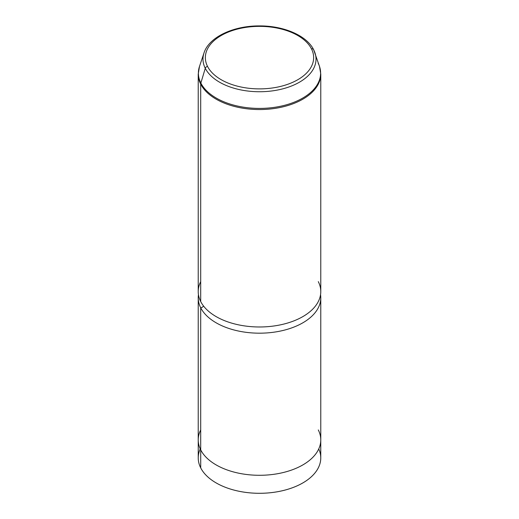 <?xml version="1.0" encoding="UTF-8"?>
<svg xmlns="http://www.w3.org/2000/svg" width="519" height="519" viewBox="0 0 519 519"><rect width="100%" height="100%" fill="white"/><g stroke="black" fill="none" stroke-linecap="round" stroke-linejoin="round"><path stroke-width="0.78" d="M320.768 440.618L320.768 457.92A61.268 35.376 180 0 1 268.213 492.933A61.268 35.376 180 0 1 200.71 467.879L200.71 449.895L200.71 467.879A61.268 35.376 180 0 1 198.232 457.92L198.232 440.618M320.781 297.802L320.781 439.911A61.281 35.383 180 0 1 268.213 474.93A61.281 35.383 180 0 1 200.697 449.869L200.697 307.767A61.281 35.383 0 0 0 268.213 332.822A61.281 35.383 0 0 0 320.781 297.802A61.281 35.383 0 0 0 320.547 294.701A61.281 35.383 180 0 1 270.866 332.569A61.281 35.383 180 0 1 200.697 307.767L200.697 449.869A61.281 35.383 180 0 1 198.219 439.911L198.219 297.802A61.281 35.383 0 0 0 200.697 307.767A3.802 2.978 153.1 0 0 203.578 306.074A3.802 2.978 -26.9 0 1 200.697 307.767A61.281 35.383 180 0 1 198.453 294.701A61.281 35.383 0 0 0 198.219 297.802M200.697 281.635A61.281 35.383 0 0 0 200.697 301.558A61.281 35.383 0 0 0 276.75 325.549A61.281 35.383 0 0 0 318.303 281.635M200.243 448.929A61.268 35.376 0 0 0 200.71 467.879A61.268 35.376 0 0 0 275.913 492.006A61.268 35.376 0 0 0 318.757 448.929M200.697 429.946A61.281 35.383 0 0 0 200.697 449.869A61.281 35.383 0 0 0 276.75 473.86A61.281 35.383 0 0 0 318.303 429.946M207.542 66.426A54.145 31.263 180 0 1 244.254 27.63A54.145 31.263 180 0 1 311.458 48.825A54.145 31.263 180 0 1 274.746 87.62A54.145 31.263 180 0 1 207.542 66.426A2.452 1.92 153.1 0 0 205.271 68.294A56.513 32.626 180 0 1 204.006 52.925A56.513 32.626 0 0 0 205.271 68.294A2.452 1.92 -26.9 0 1 207.542 66.426A54.145 31.263 0 0 0 274.746 87.62A54.145 31.263 0 0 0 311.458 48.825A54.145 31.263 0 0 0 244.254 27.63A54.145 31.263 0 0 0 207.542 66.426M313.729 49.921A56.513 32.626 180 0 1 314.994 52.925A56.513 32.626 0 0 0 313.729 49.921A2.452 1.92 153.1 0 0 313.645 49.714A2.452 1.92 153.1 0 0 311.458 48.825A2.452 1.92 -26.9 0 1 313.645 49.714C306.703 35.513 283.718 25.781 259.604 25.911C233.563 25.678 208.982 37.05 204.006 52.925L199.491 66.438A61.112 35.286 0 0 0 200.859 83.059L205.271 68.294A56.513 32.626 0 0 0 272.825 90.819A56.513 32.626 0 0 0 314.994 52.925A56.513 32.626 180 0 1 272.825 90.819A56.513 32.626 180 0 1 205.271 68.294L200.859 83.059A61.112 35.286 180 0 1 199.491 66.438L198.219 74.165A61.281 35.383 0 0 0 200.697 84.123A61.281 35.383 0 0 0 268.213 109.185A61.281 35.383 0 0 0 320.781 74.165A61.281 35.383 180 0 1 268.213 109.185A61.281 35.383 180 0 1 200.697 84.123L200.697 301.558L200.697 84.123A61.281 35.383 180 0 1 198.219 74.165L198.219 291.6A61.281 35.383 180 0 0 200.697 301.558A61.281 35.383 180 0 0 268.213 326.62A61.281 35.383 180 0 0 320.781 291.6L320.781 74.165L319.509 66.438A61.112 35.286 180 0 1 273.909 107.42A61.112 35.286 180 0 1 200.859 83.059A4.905 3.841 153.1 0 0 200.697 84.123A4.905 3.841 -26.9 0 1 200.859 83.059A61.112 35.286 0 0 0 273.909 107.42A61.112 35.286 0 0 0 319.509 66.438A61.112 35.286 0 0 0 318.141 63.195M319.509 66.438L313.645 49.714"/></g></svg>
